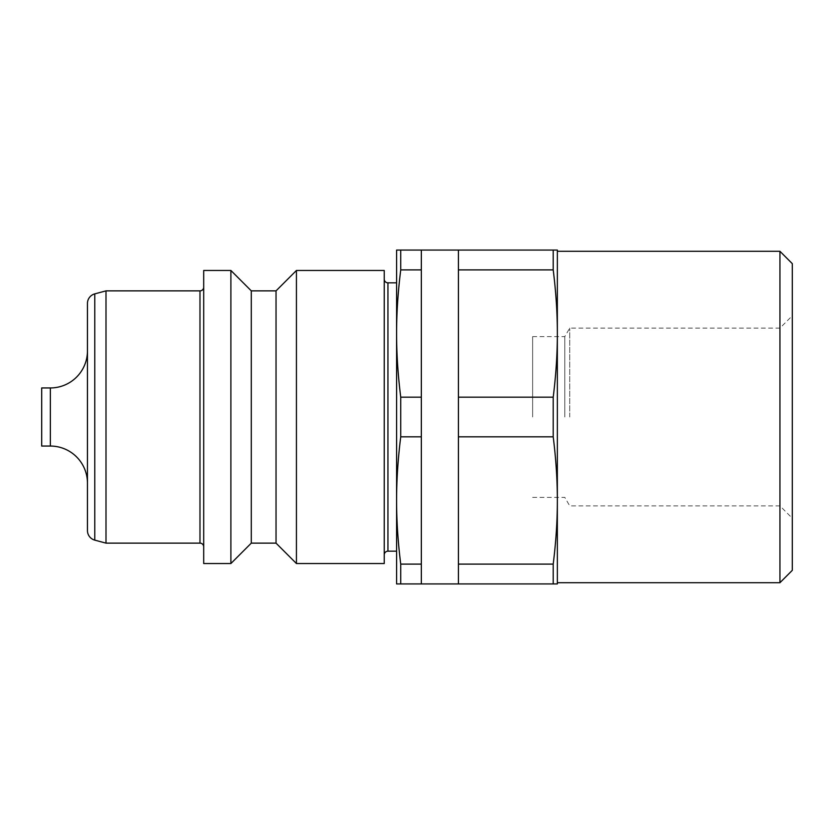 <?xml version="1.0" encoding="UTF-8"?>
<svg xmlns="http://www.w3.org/2000/svg" width="834" height="834" viewBox="0 0 834 834"><rect width="100%" height="100%" fill="white"/><g stroke="black" fill="none" stroke-linecap="round" stroke-linejoin="round"><path stroke-width="0.63" stroke-dasharray="4.17 3.13" d="M41.7 387.946L41.7 446.054M87.455 350.843L87.455 483.157L87.455 350.843M106.001 290.868L106.001 543.132M203.694 270.466L203.694 563.534M230.893 270.466L230.893 563.534M251.295 290.868L251.295 543.132M276.033 290.868L276.033 543.132M296.435 270.466L296.435 563.534M384.234 270.466L384.234 563.534M421.326 269.893L421.326 250.064L396.598 250.064L396.598 333.527C396.577 353.793 397.964 375.008 400.737 397.172L421.326 397.172L421.326 250.064L421.326 333.527L421.326 269.893L400.737 269.893C397.964 292.056 396.577 313.271 396.598 333.527L396.598 500.473C396.577 520.729 397.964 541.944 400.737 564.107L421.326 564.107L421.326 436.828L400.737 436.828C397.964 458.992 396.577 480.207 396.598 500.473L396.598 583.936L421.326 583.936L421.326 436.828M779.936 251.295L779.936 582.705M458.429 397.172L458.429 333.527L458.429 397.172L553.213 397.172C555.986 375.008 557.373 353.793 557.352 333.527L557.352 500.473C557.373 480.207 555.986 458.992 553.213 436.828L458.429 436.828L458.429 564.107L553.213 564.107C555.986 541.944 557.373 520.729 557.352 500.473L557.352 583.936L458.429 583.936L458.429 500.473L458.429 564.107M792.3 263.669L792.3 570.331M553.213 397.172L553.213 436.828M458.429 269.893L458.429 250.064L557.352 250.064L557.352 333.527C557.373 313.271 555.986 292.056 553.213 269.893L458.429 269.893L458.429 333.527L458.429 250.064L458.429 436.828M400.737 397.172L400.737 436.828M421.326 397.172L421.326 564.107M564.806 417L564.806 336.623L564.806 417M532.624 417L532.624 336.623L532.624 417M569.716 417L569.716 328.116L569.716 417M400.737 250.064L400.737 269.893M400.737 564.107L400.737 583.936M553.213 250.064L553.213 269.893M557.352 417L557.352 582.705L557.352 417M553.213 564.107L553.213 583.936M396.598 417L396.598 551.17L396.598 417M87.455 303.43L87.455 530.57M50.353 387.946L50.353 446.054M94.784 293.87L94.784 540.13M199.983 290.868L199.983 543.132M387.946 282.83L387.946 551.17M532.624 336.623L564.806 336.623L569.716 328.116L779.936 328.116L792.3 315.752M532.624 497.377L564.806 497.377L569.716 505.884L779.936 505.884L792.3 518.248"/><path stroke-width="1.25" d="M87.455 483.157A37.092 37.092 0 0 0 50.353 446.054L41.7 446.054L41.7 387.946L50.353 387.946A37.092 37.092 0 0 0 87.455 350.843M94.784 293.87L94.784 540.13A9.893 9.893 0 0 1 87.455 530.57L87.455 303.43A9.893 9.893 0 0 1 94.784 293.87L106.001 290.868L199.983 290.868A3.711 3.711 0 0 0 203.694 287.157M94.784 540.13L106.001 543.132L106.001 290.868M106.001 543.132L199.983 543.132A3.711 3.711 0 0 1 203.694 546.843M230.893 417L230.893 270.466L203.694 270.466L203.694 563.534L230.893 563.534L230.893 417M251.295 290.868L276.033 290.868L276.033 543.132L251.295 543.132L251.295 290.868L230.893 270.466M296.435 417L296.435 270.466L384.234 270.466L384.234 563.534L296.435 563.534L296.435 417M384.234 554.881A3.711 3.711 0 0 1 387.946 551.17L387.946 282.83A3.711 3.711 0 0 1 384.234 279.119M779.936 251.295L792.3 263.669L792.3 570.331L779.936 582.705L779.936 251.295L557.352 251.295M553.213 436.828C555.986 458.992 557.373 480.207 557.352 500.473C557.373 520.729 555.986 541.944 553.213 564.107L458.429 564.107L458.429 436.828L553.213 436.828L553.213 397.172L458.429 397.172L458.429 269.893L553.213 269.893C555.986 292.056 557.373 313.271 557.352 333.527C557.373 353.793 555.986 375.008 553.213 397.172M458.429 436.828L458.429 397.172M421.326 436.828L421.326 397.172L400.737 397.172C397.964 375.008 396.577 353.793 396.598 333.527L396.598 500.473C396.577 480.207 397.964 458.992 400.737 436.828L421.326 436.828L421.326 564.107L400.737 564.107C397.964 541.944 396.577 520.729 396.598 500.473L396.598 583.936L557.352 583.936L557.352 250.064L458.429 250.064L458.429 269.893M400.737 436.828L400.737 397.172M421.326 269.893L421.326 250.064L396.598 250.064L396.598 333.527C396.577 313.271 397.964 292.056 400.737 269.893L421.326 269.893L421.326 397.172M400.737 269.893L400.737 250.064M400.737 583.936L400.737 564.107M421.326 583.936L421.326 564.107M458.429 583.936L458.429 564.107M553.213 269.893L553.213 250.064M553.213 583.936L553.213 564.107M50.353 446.054L50.353 387.946M199.983 543.132L199.983 290.868M276.033 290.868L296.435 270.466M387.946 282.83L396.598 282.83M421.326 250.064L458.429 250.064M557.352 582.705L779.936 582.705M387.946 551.17L396.598 551.17M276.033 543.132L296.435 563.534M251.295 543.132L230.893 563.534"/></g></svg>

